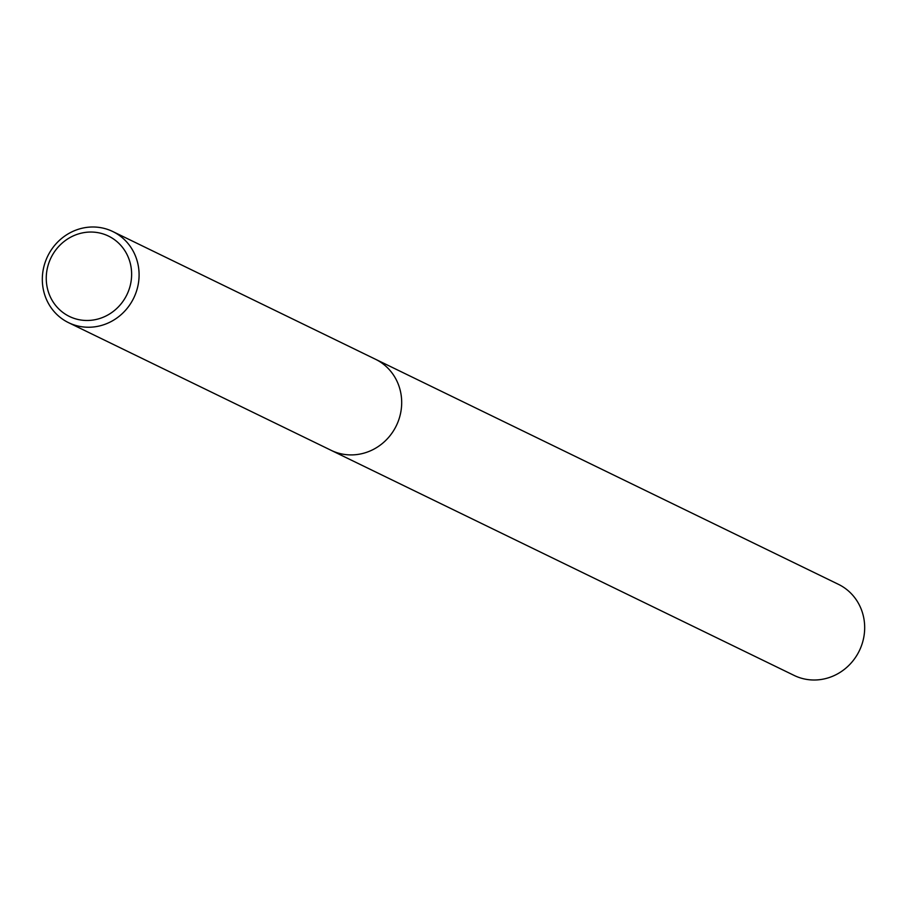 <?xml version="1.0" encoding="UTF-8"?>
<svg xmlns="http://www.w3.org/2000/svg" width="907" height="907" viewBox="0 0 907 907"><rect width="100%" height="100%" fill="white"/><g stroke="black" fill="none" stroke-linecap="round" stroke-linejoin="round"><path stroke-width="1.36" d="M104.645 228.519A50.645 47.833 115.9 0 1 112.853 231.568A50.645 47.833 115.9 0 1 135.574 293.777A50.645 47.833 115.9 0 1 76.766 325.715A50.645 47.833 115.9 0 1 68.558 322.665A50.645 47.833 115.9 0 1 45.838 260.456A50.645 47.833 115.9 0 1 104.645 228.519M358.288 350.896L375.453 359.24A50.645 47.833 115.9 0 1 398.173 421.449A50.645 47.833 115.9 0 1 339.365 453.387A50.645 47.833 115.9 0 1 331.157 450.337L68.558 322.665M362.879 353.118L112.853 231.568M101.233 233.382A44.692 42.21 115.9 0 1 129.826 287.077A44.692 42.21 115.9 0 1 76.641 319.139A44.692 42.21 115.9 0 1 48.06 265.445A44.692 42.21 115.9 0 1 101.233 233.382M375.725 359.365L838.442 584.335A50.645 47.833 115.9 0 1 861.162 646.544A50.645 47.833 115.9 0 1 802.355 678.481A50.645 47.833 115.9 0 1 794.147 675.432L331.429 450.473"/></g></svg>
